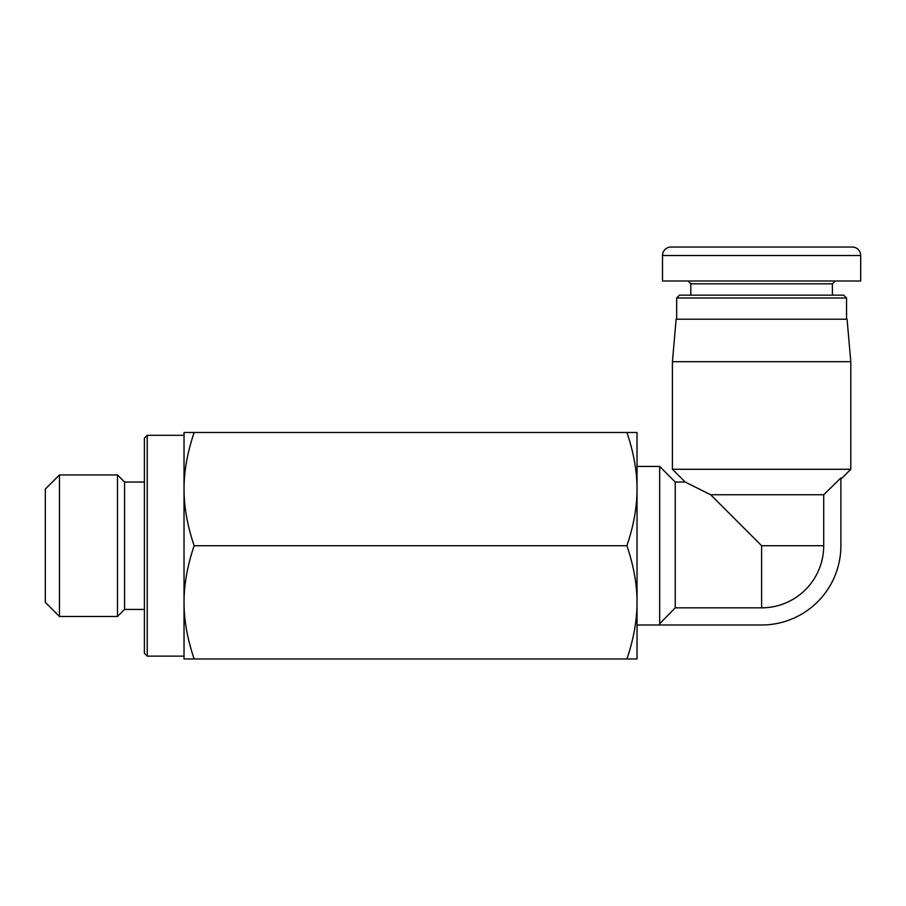 <?xml version="1.0" encoding="UTF-8"?>
<svg xmlns="http://www.w3.org/2000/svg" width="906" height="906" viewBox="0 0 906 906"><rect width="100%" height="100%" fill="white"/><g stroke="black" fill="none" stroke-linecap="round" stroke-linejoin="round"><path stroke-width="1.36" d="M637.031 466.443L659.681 466.443L659.681 623.724L675.253 607.835L761.606 607.835A62.106 62.106 0 0 0 823.713 545.718L823.713 494.755L710.644 494.755L685.163 482.015L710.644 494.755L761.606 545.718L761.606 607.835M761.606 469.274L850.791 469.274L850.791 361.698L672.422 361.698L672.422 469.274L761.606 469.274M850.791 361.698L847.076 319.229L676.136 319.229L672.422 361.698M823.713 494.755L840.881 477.938L840.881 545.718A79.275 79.275 0 0 1 761.606 624.993L659.681 624.993L659.681 623.724M117.497 545.718L117.497 474.937L59.456 474.937L59.456 616.499L117.497 616.499L117.497 545.718M117.497 474.948L124.575 482.015L124.575 609.421L144.394 609.421M59.456 474.948L45.3 489.093L45.3 602.343M184.031 656.137L147.225 656.137L147.225 435.31L144.394 438.13M144.394 438.142L144.394 653.305L147.225 656.137M679.5 295.152L676.669 297.995L846.544 297.995L846.544 319.229M843.713 295.163L679.5 295.163M662.513 281.007L860.7 281.007L860.7 255.526A8.494 8.494 0 0 0 852.206 247.032L671.006 247.032A8.494 8.494 0 0 0 662.513 255.526L662.513 281.007M860.7 255.526A8.494 8.494 0 0 0 852.206 247.032A8.494 8.494 0 0 1 860.7 255.526L662.513 255.526A8.494 8.494 0 0 1 671.006 247.032M626.918 658.968C633.679 638.99 637.054 620.112 637.031 602.343C637.054 584.585 633.679 565.706 626.918 545.718C633.679 525.74 637.054 506.862 637.031 489.093C637.054 471.335 633.679 452.456 626.918 432.479L637.031 432.479L637.031 658.968L184.031 658.968L184.031 432.479L194.144 432.479C187.383 452.456 184.009 471.324 184.031 489.093C184.009 506.873 187.383 525.74 194.144 545.718C187.383 565.706 184.009 584.574 184.031 602.343C184.009 620.123 187.383 638.99 194.144 658.968M626.918 432.479L194.144 432.479M626.918 545.718L194.144 545.718M672.422 469.274L685.163 482.015L675.253 482.015L675.253 607.835M687.994 281.007L690.825 283.838L832.388 283.838L832.388 295.163M823.713 545.718L761.606 545.718M659.681 624.993L637.031 624.993M840.881 479.183L850.791 469.274M45.3 602.354L59.456 616.499M124.575 482.015L144.394 482.015M843.713 295.152L846.544 297.995M676.669 297.995L676.669 319.229M832.388 283.838L835.219 281.007M690.825 283.838L690.825 295.163M184.031 435.31L147.225 435.31M124.575 609.432L117.497 616.499M675.253 482.015L659.681 466.454"/></g></svg>
